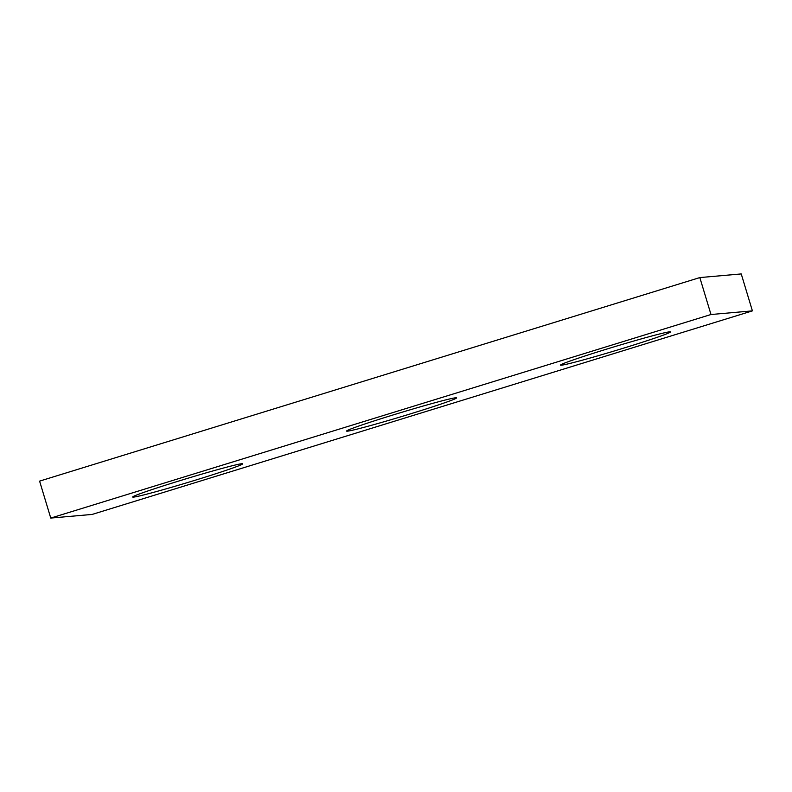 <?xml version="1.0" encoding="UTF-8"?>
<svg xmlns="http://www.w3.org/2000/svg" width="792" height="792" viewBox="0 0 792 792"><rect width="100%" height="100%" fill="white"/><g stroke="black" fill="none" stroke-linecap="round" stroke-linejoin="round"><path stroke-width="1.19" d="M50.757 518.067L92.169 514.424L752.4 310.88L741.243 273.933L699.831 277.576L39.6 481.12L50.757 518.067L710.988 314.513L699.831 277.576M752.4 310.88L710.988 314.513M241.798 463.726A57.44 2 163.2 0 0 182.526 479.883A57.44 2 163.2 0 0 132.67 497.02A57.44 2 163.2 0 0 133.521 497.109A57.44 2 163.2 0 0 192.793 480.962A57.44 2 163.2 0 0 242.649 463.815A57.44 2 163.2 0 0 241.798 463.726M455.717 397.782A57.44 2 163.2 0 0 396.445 413.929A57.44 2 163.2 0 0 346.589 431.076A57.44 2 163.2 0 0 347.44 431.165A57.44 2 163.2 0 0 406.712 415.008A57.44 2 163.2 0 0 456.568 397.871A57.44 2 163.2 0 0 455.717 397.782M669.636 331.828A57.44 2 163.2 0 0 610.365 347.985A57.44 2 163.2 0 0 560.508 365.122A57.44 2 163.2 0 0 561.35 365.211A57.44 2 163.2 0 0 620.621 349.054A57.44 2 163.2 0 0 670.477 331.917A57.44 2 163.2 0 0 669.636 331.828"/></g></svg>
